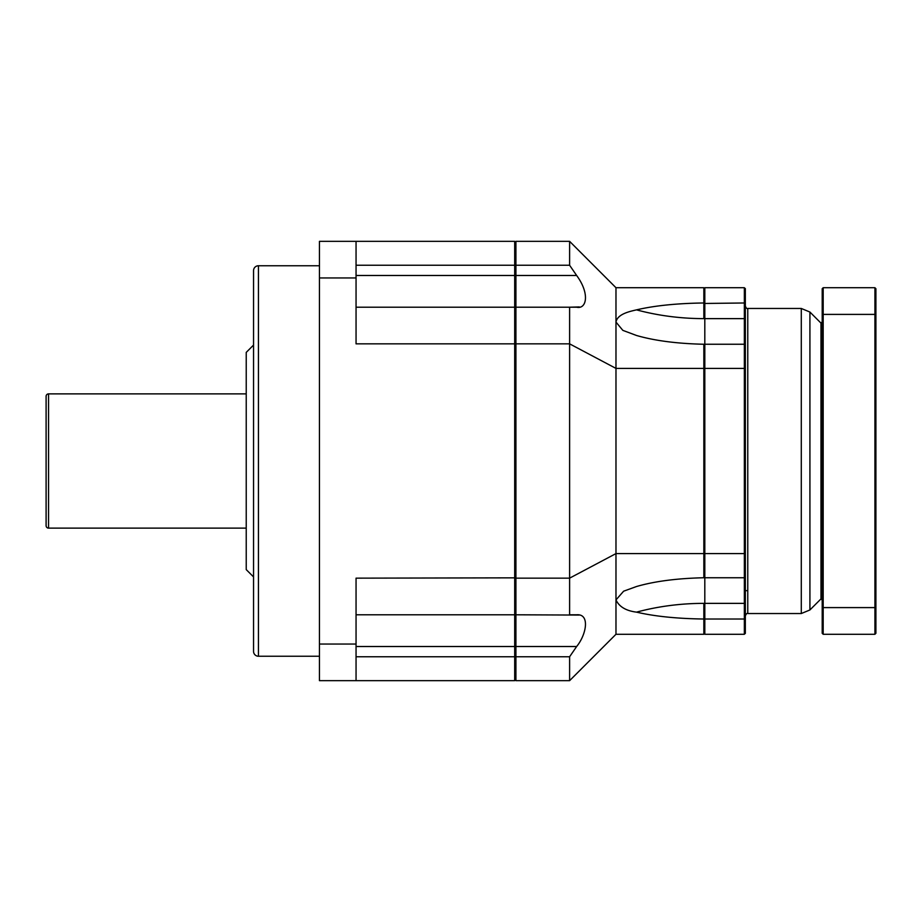 <?xml version="1.0" encoding="UTF-8"?>
<svg xmlns="http://www.w3.org/2000/svg" width="922" height="922" viewBox="0 0 922 922"><rect width="100%" height="100%" fill="white"/><g stroke="black" fill="none" stroke-linecap="round" stroke-linejoin="round"><path stroke-width="1.38" d="M319.45 656.245L258.437 656.245L258.437 265.755L319.45 265.755M253.55 651.37L253.55 270.63L253.55 345.07L246.232 352.388L246.232 569.612L253.55 576.93L253.55 651.37A4.887 4.887 0 0 0 258.437 656.245M253.55 270.63A4.887 4.887 0 0 1 258.437 265.755M515.917 577.84L356.053 578.152L356.053 680.655L319.45 680.655L319.45 241.345L356.053 241.345L356.053 343.848L514.695 343.848L514.695 614.79L356.053 614.79M515.917 656.164L514.695 656.752L514.695 680.655L356.053 680.655M515.917 265.248L569.612 265.248L569.612 241.345L515.917 241.345L515.917 646.518L514.695 646.518L514.695 656.752L356.053 656.752M356.053 307.21L514.695 307.21L515.917 308.432L514.695 307.21L514.695 343.848L515.917 344.16M356.053 241.345L514.695 241.345L514.695 307.21M356.053 265.248L514.695 265.248L515.917 265.836M515.917 242.567L514.695 241.345M515.917 679.433L514.695 680.655M356.053 646.518L514.695 646.518L514.695 614.79L515.917 613.568L514.695 614.79M246.232 528.122L48.543 528.122A2.443 2.443 0 0 1 46.1 525.678L46.1 396.322L46.1 525.678M246.232 393.878L48.543 393.878A2.443 2.443 0 0 0 46.1 396.322M515.917 343.848L569.612 343.848L569.612 614.79L576.642 614.79C590.161 613.614 586.519 634.509 576.642 646.518L515.917 646.518L515.917 680.655L569.612 680.655L615.977 634.278L703.843 634.278L703.843 619.019C677.059 618.65 654.62 616.369 636.514 612.139C626.038 610.825 619.192 606.757 615.977 599.922L615.977 634.278M515.917 578.152L569.612 578.152L615.977 553.592L615.977 599.922L623.618 591.198L636.514 586.519C654.562 581.275 677.002 578.359 703.843 577.748L703.843 553.592L615.977 553.592L615.977 368.408L703.843 368.408L703.843 553.592M576.642 646.518L569.612 656.752L569.612 680.655M569.612 241.345L615.977 287.722L615.977 322.078L622.834 330.364L636.514 335.481C654.62 340.725 677.059 343.641 703.843 344.252L703.843 461M515.917 307.21L569.612 307.21L569.612 343.848L615.977 368.408L615.977 322.089C617.463 313.918 629.945 311.406 636.514 309.861A188.929 133.586 0 0 0 703.843 318.62L703.843 287.722L615.977 287.722M703.843 619.019L703.843 603.368A188.929 133.586 0 0 0 636.514 612.139M515.917 614.79L579.316 615.066M515.917 656.752L569.612 656.752M569.612 265.248L576.642 275.482C590.161 293.784 586.519 309.492 576.642 307.21L569.612 307.21L579.316 306.934M636.514 309.861C654.562 305.631 677.002 303.35 703.843 302.981M569.612 614.79L576.642 614.79M569.612 307.21L576.642 307.21M703.843 554.767C703.843 641.539 703.843 641.539 703.843 554.767M703.843 542.804L703.843 528.122M822.205 321.882L820.983 323.103L820.983 598.897L820.983 323.103L809.919 312.039L809.919 609.961L801.287 613.533L801.287 308.467L809.919 312.039M745.333 331.286L745.333 461M745.333 288.69L744.354 287.722L745.333 288.69L745.333 633.426M745.333 293.496L745.333 328.393M745.333 537.319L745.333 554.767M745.333 611.056L745.333 628.504M745.333 553.361L744.354 553.592L744.354 368.408L704.811 368.408L704.811 344.252L744.354 344.252L744.354 368.408L745.333 368.639M703.843 303.476L744.354 302.981L744.354 344.252L745.333 345.231M744.354 302.981L745.333 303.476L744.354 302.981L744.354 287.722L704.811 287.722L703.843 288.69L704.811 287.722L704.811 344.252L703.843 345.231M703.959 344.77A0.98 0.98 180 0 1 704.811 344.252A0.98 0.98 180 0 0 703.959 344.77M703.843 368.639L704.811 368.408L704.811 553.592L703.843 553.361M745.333 553.131L745.333 576.769L744.354 577.748L744.354 553.592L704.811 553.592L704.811 577.748L744.354 577.748L744.354 634.278L704.811 634.278L704.811 619.019L744.354 619.019M745.207 577.23A0.98 0.98 0 0 1 744.354 577.748A0.98 0.98 0 0 0 745.207 577.23M703.843 618.524L704.811 619.019L704.811 577.748A0.98 0.98 0 0 1 703.959 577.23M703.843 576.769L704.811 577.748M745.333 633.31L744.354 634.278L745.333 633.31M703.843 633.31L704.811 634.278L703.843 633.31M875.9 607.241L875.9 633.31L874.92 634.278L874.92 607.598L875.9 607.241L875.9 314.759L874.92 314.402L874.92 607.598L823.185 607.598L823.185 634.278L874.92 634.278M823.185 287.722L822.205 288.69L822.205 314.759L823.185 314.402L823.185 287.722L874.92 287.722L875.9 288.69L875.9 314.759M874.92 287.722L874.92 314.402L823.185 314.402L823.185 607.598L822.205 607.241L822.205 633.31L823.185 634.278M822.205 314.759L822.205 607.241M356.053 644.04L319.45 644.04M356.053 277.96L319.45 277.96M356.053 275.482L576.642 275.482M48.543 393.878L48.543 528.122M801.287 308.467L747.765 308.467L747.765 613.533L801.287 613.533M745.333 318.632L703.843 318.632M745.333 603.368L703.843 603.368M747.765 590.587L745.333 590.714M822.205 600.118L820.983 598.897L809.919 609.961M747.765 308.467C746.958 308.928 746.14 308.109 745.333 306.023M747.765 613.533C746.958 613.072 746.14 613.891 745.333 615.977M745.333 303.476L745.333 288.574"/></g></svg>
